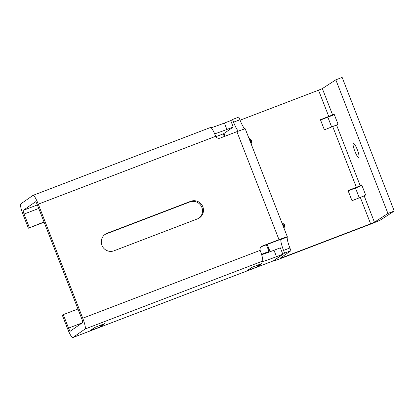 <?xml version="1.0" encoding="UTF-8"?>
<svg xmlns="http://www.w3.org/2000/svg" width="415" height="415" viewBox="0 0 415 415"><rect width="100%" height="100%" fill="white"/><g stroke="black" fill="none" stroke-linecap="round" stroke-linejoin="round"><path stroke-width="0.62" d="M355.473 188.042A10.51 0.415 158.7 0 0 361.937 185.469A10.51 0.415 -21.3 0 1 355.473 188.042L348.159 190.838L355.473 188.042L359.317 197.908M327.845 117.18A10.51 0.415 158.7 0 0 334.308 114.607A10.51 0.415 -21.3 0 1 327.845 117.18L320.53 119.977L327.845 117.18L331.689 127.047M202.826 206.753A9.426 9.291 55.1 0 0 190.724 201.301L107.195 233.246A9.426 9.291 55.1 0 0 102.401 246.37A9.426 9.291 55.1 0 0 114.037 250.79L197.561 218.85A9.426 9.291 55.1 0 0 202.826 206.753M104.767 234.631A9.426 9.291 -124.9 0 1 106.256 233.899L189.78 201.96A9.426 9.291 -124.9 0 1 199.05 218.119M354.835 151.216A7.61 1.427 -110.9 0 0 358.773 157.534A7.61 1.427 -110.9 0 0 357.284 149.628A7.61 1.427 -110.9 0 0 353.347 143.31A7.61 1.427 -110.9 0 0 354.835 151.216M238.366 131.13A10.873 1.759 69.1 0 1 233.557 122.192L239.906 119.764L238.853 117.066L232.509 119.494L230.771 120.703M283.554 250.416A10.873 1.759 69.1 0 1 280.939 239.46L287.289 237.032A10.873 1.759 -110.9 0 0 289.898 247.988L283.554 250.416L284.607 253.119L290.951 250.691L279.99 258.332L282.833 257.404L370.621 223.83L374.439 222.217L387.926 213.45L394.25 211.043L342.152 77.418L335.828 79.825L387.926 213.45M284.607 253.119L273.641 260.76A10.51 0.415 -21.3 0 0 273.537 260.874A10.51 0.415 -21.3 0 0 281.894 258.057L369.682 224.484A10.51 0.415 -21.3 0 0 380.763 219.81L394.25 211.043M232.509 119.494L233.557 122.192M239.906 119.764A10.873 1.759 -110.9 0 0 245 128.873M289.898 247.988L290.951 250.691M334.194 114.307L332.607 114.914L334.059 113.969L338.007 124.09L336.549 125.034L360.23 185.775L361.688 184.831L365.636 194.951L364.178 195.896L374.439 222.217M240.078 120.205L318.523 90.205L322.341 88.592L335.828 79.825M361.818 185.168L348.061 190.584L352.003 200.704L364.178 195.896M322.341 88.592L332.607 114.914L320.432 119.722L324.38 129.843L336.549 125.034M220.199 138.071A3.626 3.574 -124.9 0 1 215.691 136.307L38.268 204.159L82.735 318.212L260.158 250.359A3.626 3.574 -124.9 0 1 262.301 246.054L279.005 239.663L236.903 131.685L220.199 138.071M37.376 204.932L23.25 210.338L35.519 201.783A3.626 0.586 -110.9 0 1 35.54 201.773A3.626 0.586 -110.9 0 1 37.329 204.813L81.797 318.865A3.626 0.586 -110.9 0 1 82.616 322.585L70.348 331.139A3.626 0.586 -110.9 0 1 70.327 331.149A3.626 0.586 -110.9 0 1 68.537 328.109L63.277 314.612L77.953 308.999M262.301 246.054L261.362 246.707A3.626 3.574 55.1 0 0 261.097 246.816M261.362 246.707L287.123 236.846A10.51 0.415 158.7 0 0 279.005 239.663M236.903 131.685A10.51 0.415 -21.3 0 1 245.021 128.868L245.13 128.904M63.277 314.612L62.338 315.265L67.598 328.763A10.51 1.696 -110.9 0 0 72.786 337.582A10.51 1.696 -110.9 0 0 72.848 337.551L85.117 328.996A10.51 1.696 -110.9 0 0 82.735 318.212M260.158 250.359L260.516 251.35A10.51 1.696 69.1 0 1 262.524 261.149L262.259 261.336A18.125 0.716 -21.3 0 0 262.078 261.533A18.125 0.716 -21.3 0 0 276.489 256.672L282.838 254.245L273.309 260.89A10.51 1.696 69.1 0 1 273.246 260.921L72.786 337.582M261.647 254.675A18.125 0.716 158.7 0 0 273.988 250.261L280.338 247.833L282.838 254.245M103.75 324.525L99.787 327.077L90.428 330.656L95.377 327.207L104.736 323.627L103.75 324.525A0.363 0.358 -124.9 0 1 103.283 324.312L102.329 324.551A0.363 0.358 37.2 0 0 102.329 324.546L99.787 327.077L101.452 324.883M250.084 268.562L252.403 267.156L261.761 263.577L260.776 264.474A0.363 0.358 -124.9 0 1 260.314 264.262L259.359 264.5A0.363 0.358 37.2 0 0 259.354 264.495A0.363 0.358 76.1 0 1 259.359 264.5L256.812 267.027L247.454 270.606L250.084 268.562A0.363 0.358 -124.9 0 0 250.162 268.521L252.403 267.156L261.787 263.567L258.664 265.408A0.363 0.358 -124.9 0 0 259.131 265.621L256.812 267.027L258.478 264.832M38.268 204.159A10.51 1.696 -110.9 0 0 33.081 195.341A10.51 1.696 -110.9 0 0 33.018 195.372L20.75 203.926A10.51 1.696 -110.9 0 0 23.131 214.711L28.391 228.209L44.006 221.942M210.426 127.53A10.51 1.696 69.1 0 1 210.488 127.493A10.51 1.696 69.1 0 1 215.286 135.337L215.691 136.307M211.1 127.737A18.125 0.716 158.7 0 0 224.391 123.047L226.891 129.459A18.125 0.716 -21.3 0 1 214.648 133.838M226.891 129.459L233.235 127.032L230.74 120.62L224.391 123.047M233.235 127.032L223.711 133.677L215.899 136.665M269.242 252.045A3.626 0.586 69.1 0 1 268.998 251.449L266.399 244.777M224.214 136.535A3.626 0.586 69.1 0 1 223.711 133.677M23.25 210.338A3.626 0.586 -110.9 0 0 24.07 214.057L29.335 227.555M28.391 228.209L44.109 222.201M95.346 327.217L104.756 323.617L101.639 325.464A0.363 0.358 -124.9 0 0 102.106 325.671M91.414 329.759A0.363 0.358 -124.9 0 0 91.487 329.718L93.136 328.571A0.363 0.358 -124.9 0 1 93.059 328.613M104.73 323.627L95.377 327.207L93.136 328.571M90.693 330.309L91.487 329.718M252.372 267.167L261.756 263.577M250.162 268.521L248.518 269.667A0.363 0.358 -124.9 0 1 248.44 269.709M247.719 270.258L248.518 269.667M189.78 201.96L190.724 201.301M267.281 244.445L270.118 251.723M224.012 133.464L225.08 136.208M251.111 143.87L251.677 141.292L249.825 140.4L250.297 141.603L251.08 139.814M284.005 228.229L284.571 225.651L282.714 224.759L283.186 225.962L283.974 224.173M282.511 256.574L282.833 257.404M332.731 126.648L356.412 187.388M360.36 197.509L370.621 223.83M318.523 90.205L328.784 116.527M106.256 233.899L107.195 233.246M262.524 261.149L85.117 328.996M273.988 250.261L276.489 256.672M260.776 264.474L259.131 265.621M72.848 337.551L273.309 260.89M268.998 251.449L261.533 254.307M82.17 322.896L68.537 328.109M24.07 214.057L38.745 208.444M90.428 330.656L99.787 327.077M247.454 270.606L256.812 267.027M251.122 143.886L251.677 141.292A1.447 1.447 0 0 0 251.101 139.808L248.922 138.257M284.01 228.245L284.571 225.651A1.447 1.447 0 0 0 283.995 224.167L281.816 222.616M267.151 244.492L269.989 251.77M223.893 133.547L224.951 136.255M245.249 128.826L287.377 236.887M33.081 195.341L210.488 127.493"/></g></svg>
